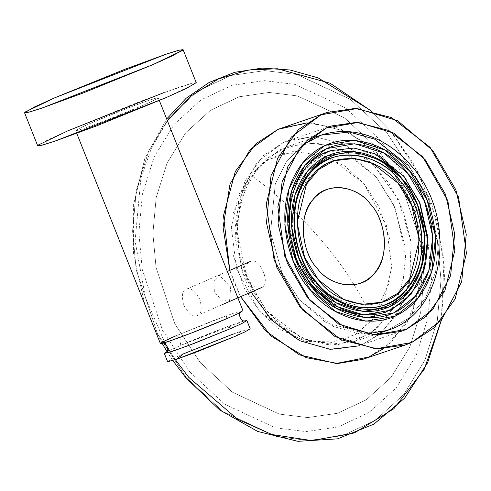 <?xml version="1.0" encoding="UTF-8"?>
<svg xmlns="http://www.w3.org/2000/svg" width="491" height="491" viewBox="0 0 491 491"><rect width="100%" height="100%" fill="white"/><g stroke="black" fill="none" stroke-linecap="round" stroke-linejoin="round"><path stroke-width="0.37" stroke-dasharray="2.46 1.84" d="M250.6 174.796L267.705 159.888L294.219 151.13L329.08 157.034L363.911 183.628L386.411 225.185L391.683 266.994L384.668 298.927L372.436 319.623L355.324 334.524L328.81 343.289L293.956 337.385L259.119 310.785L236.619 269.228L231.347 227.425L238.368 195.492L250.6 174.796C278.09 195.062 302.487 217.814 323.79 243.057C344.989 268.338 361.198 293.857 372.436 319.623M189.772 371.883L162.527 330.333L142.298 269.614L138.867 232.887L142.402 194.24L154.18 156.801L174.25 124.248L201.15 99.808L232.2 85.281L264.336 80.641L294.95 84.378L345.707 108.051L380.586 140.34L407.831 181.891L428.06 242.615L431.485 279.336L427.956 317.984L416.178 355.423L396.108 387.976L369.207 412.415L338.158 426.943L306.022 431.589L275.408 427.851L224.645 404.173L189.772 371.883L224.645 404.173L275.408 427.851L306.022 431.589L338.158 426.943L369.207 412.415L396.108 387.976L416.178 355.423L427.956 317.984L431.485 279.336L428.06 242.615L407.831 181.891L380.586 140.34L345.707 108.051L294.95 84.378L264.336 80.641L232.2 85.281L201.15 99.808L174.25 124.248L154.18 156.801L142.402 194.24L138.867 232.887L142.298 269.614L162.527 330.333L189.772 371.883M376.806 147.766L344.498 117.852L297.472 95.923L269.117 92.455L239.344 96.758L210.578 110.217L185.666 132.858L167.069 163.018L156.163 197.701L152.885 233.501L156.058 267.521L174.802 323.772L200.04 362.266L232.347 392.18L279.373 414.109L307.734 417.571L337.507 413.269L366.268 399.815L391.186 377.174L409.782 347.014L420.689 312.331L423.966 276.531L420.787 242.511L402.049 186.261L376.806 147.766L402.049 186.261L420.787 242.511L423.966 276.531L420.689 312.331L409.782 347.014L391.186 377.174L366.268 399.815L337.507 413.269L307.734 417.571L279.373 414.109L232.347 392.18L200.04 362.266L174.802 323.772L156.058 267.521L152.885 233.501L156.163 197.701L167.069 163.018L185.666 132.858L210.578 110.217L239.344 96.758L269.117 92.455L297.472 95.923L344.498 117.852L376.806 147.766M369.122 334.396L337.427 344.872L307.256 340.251L283.356 326.92L266.368 310.6L300.94 337.624L326.153 344.664L354.373 341.546L375.854 329.412L392.782 309.054L402.853 283.221L405.658 255.786L395.353 208.258L376.339 177.159L341.773 150.136L316.554 143.102L288.334 146.214L266.852 158.354L249.925 178.712L239.854 204.544L237.055 231.973L247.354 279.508L266.368 310.6L245.905 275.973L238.921 251.171L237.263 222.398L243.358 192.773L258.094 167.087L279.717 149.835L304.395 142.949M409.071 166.093L428.084 197.192L438.383 244.727L435.578 272.155L425.513 297.988L408.586 318.346L387.104 330.486L408.586 318.346L425.513 297.988L435.578 272.155L438.383 244.727L428.084 197.192L409.071 166.093L374.498 139.076L349.279 132.036L321.065 135.148M366.108 333.948L325.643 322.329L299.099 299.535L281.951 272.609L270.535 232.372L275.273 184.027L286.198 162.061L302.278 145.14L286.198 162.061L275.273 184.027L270.535 232.372L281.951 272.609L299.099 299.535L333.665 326.558L358.884 333.598L387.104 330.486M403.676 176.214L381.01 156.942L352.937 147.92L325.729 152.633L305.267 168.542L292.231 193.282L288.585 226.007L296.392 259.622L313.368 287.474M305.439 142.881L328.504 145.299L348.358 153.536L376.339 177.159L393.825 204.815L405.112 246.322L404.952 270.983L399.085 295.699L387.117 317.567L369.993 333.819M391.1 131.729L370.232 110.272L391.1 131.729L413.066 163L432.461 205.539L444.091 259.463L441.28 320.42L444.091 259.463L432.461 205.539L413.066 163L391.1 131.729M167.431 120.86L151.541 147.951L140.886 178.196L135.086 241.05L145.465 297.687L164.81 342.614L145.465 297.687L135.086 241.05L140.886 178.196L151.541 147.951L167.431 120.86M169.407 350.457L175.379 359.694L169.407 350.457M385.503 312.264L362.149 314.835L341.276 309.017L312.669 286.652L296.932 260.917L288.407 221.576L290.727 198.88L299.062 177.496L313.068 160.649L330.848 150.608M186.236 377.591L157.519 333.794L136.197 269.792L132.582 231.083L136.308 190.355L148.718 150.89L169.874 116.576L198.229 90.817L230.954 75.504L264.827 70.612L297.092 74.552L350.599 99.501L387.356 133.54L416.073 177.337L437.395 241.339L441.01 280.048L437.285 320.776L424.875 360.241L403.719 394.549L375.363 420.314L342.638 435.627L308.765 440.519L276.501 436.579L222.994 411.624L186.236 377.591L222.994 411.624L276.501 436.579L308.765 440.519L342.638 435.627L375.363 420.314L403.719 394.549L424.875 360.241L437.285 320.776L441.01 280.048L437.395 241.339L416.073 177.337L387.356 133.54L350.599 99.501L297.092 74.552L264.827 70.612L230.954 75.504L198.229 90.817L169.874 116.576L148.718 150.89L136.308 190.355L132.582 231.083L136.197 269.792L157.519 333.794L186.236 377.591M259.119 310.785L278.274 328.516L306.151 341.521L340.613 341.024L357.663 333.045L372.436 319.623L389.922 281.183L389.983 239.792L378.868 206.447L363.911 183.628L344.756 165.897L316.879 152.897L282.423 153.395L265.367 161.373L250.6 174.796L233.108 213.229L233.053 254.62L244.162 287.965L259.119 310.785M250.189 328.823L241.498 331.124L219.661 339.121L183.333 353.901L172.887 358.614L167.609 361.683M227.468 326.693L180.05 345.646L181.142 339.662L176.109 335.746L181.142 339.662L180.197 345.59L166.167 352.102L180.05 345.646L244.653 320.868M242.965 310.668L234.275 312.97L212.437 320.967L176.109 335.746L226.191 315.811M186.574 289.144C190.14 287.088 194.62 290.568 200.009 299.584C202.224 309.668 201.249 314.989 197.081 315.547C193.509 317.609 189.029 314.13 183.64 305.114C181.431 295.023 182.406 289.702 186.574 289.144L227.351 271.431M221.822 304.831L197.081 315.547M261.237 287.708C271.462 285.191 260.34 257.241 250.729 261.304C239.209 264.385 250.33 292.335 261.237 287.708L261.642 287.548M233.9 282.03L229.794 270.369L240.639 296.668L233.9 282.03M306.672 122.928L338.759 128.034L370.042 145.52L395.685 172.685L412.894 204.354L422.769 243.505L421.272 285.701L406.984 323.047L383.084 348.929M381.697 332.309L400.3 308.52L410.685 276.421L410.979 241.277L402.522 208.853L388.504 182.572L367.869 159.514L342.46 143.519L315.658 136.977L343.479 143.967L373.35 164.522L398.336 199.407L411.114 242.339L409.494 282.871L397.397 313.62L380.648 333.205L363.457 343.853L358.129 345.91L333.223 349.506L301.173 341.429L267.061 315.099L241.873 270.995L234.913 221.404L244.911 181.038L263.452 155.543L283.338 142.525L288.671 140.469L311.374 136.829L283.338 142.525L257.026 162.233L239.129 196.29L235.091 238.061L244.279 277.525L251.116 292.12M357.945 345.971L363.457 343.853L378.383 335.028M362.683 359.381L368.71 357.055L391.204 342.331L412.188 313.497L423.494 267.834L415.619 211.738L387.129 161.852L348.542 132.067L312.288 122.934L284.117 126.997M176.109 335.746L165.663 340.459L160.385 343.534M142.531 105.577L106.197 120.35L84.36 128.347L75.669 130.649L80.947 127.58L91.394 122.867L127.721 108.088L149.559 100.09L158.249 97.789L152.971 100.858L142.531 105.577C160.459 97.641 162.742 95.831 149.387 100.146C138.186 103.797 106.289 116.287 91.394 122.867C73.46 130.802 71.177 132.607 84.532 128.292C95.733 124.646 127.629 112.151 142.531 105.577M229.506 301.48L230.727 286.247L218.992 275.077L213.91 281.263L214.371 291.789L221.337 299.927L229.506 301.48M233.415 333.966L241.327 331.18L234.471 336.611M164.031 92.547L192.92 82.991L195.7 83.378L166.056 97.623M196.234 82.672L191.975 83.224L179.553 87.091L137.627 102.441L67.868 130.815L47.817 139.874L37.684 145.766M354.373 341.546L374.099 334.88M308.06 139.542L288.334 146.214M334.261 160.71C284.78 179.166 281.828 244.168 312.589 279.661C334.218 302.487 357.38 309.987 382.084 302.155M172.783 360.529L166.823 351.317M162.165 343.356L153.566 326.392M144.771 304.297L133.564 254.387L133.601 204.508L144.894 158.255L166.682 118.982M370.282 110.285L391.057 131.662L418.835 173.519L437.223 221.245L444.907 271.394L441.317 320.377M241.124 312L227.094 318.518C205.072 328.246 164.491 343.43 162.275 343.252L162.638 343.234M165.89 352.342L180.197 345.59C202.218 335.856 242.8 320.672 245.021 320.85M288.671 140.469L331.628 125.948M401.086 331.388L358.129 345.91M76.756 133.374L75.669 130.649M158.249 97.789L159.336 100.514"/><path stroke-width="0.74" d="M399.877 180.829C415.736 195.657 436.867 250.827 406.658 289.07C375.13 325.742 328.976 300.934 316.474 282.037C300.615 267.214 279.483 212.038 309.686 173.796C341.214 137.124 387.368 161.938 399.877 180.829C377.751 150.05 328.154 146.183 309.686 173.796C286.885 196.253 290.617 255.78 316.474 282.037C338.594 312.816 388.197 316.689 406.658 289.07C429.459 266.613 425.734 207.085 399.877 180.829M316.535 282.853C329.332 302.18 376.548 327.558 408.794 290.052C439.697 250.932 418.08 194.485 401.859 179.319C389.062 159.992 341.846 134.614 309.594 172.126C278.698 211.247 300.314 267.687 316.535 282.853C300.314 267.687 278.698 211.247 309.594 172.126C341.846 134.614 389.062 159.992 401.859 179.319C418.08 194.485 439.697 250.932 408.794 290.052C376.548 327.558 329.332 302.18 316.535 282.853M397.992 183.118C422.677 208.184 426.237 265.017 404.467 286.462C386.84 312.828 339.484 309.134 318.358 279.747C293.673 254.682 290.113 197.848 311.883 176.404C329.51 150.037 376.867 153.732 397.992 183.118L372.957 163.552L354.698 158.452L334.261 160.71L318.708 169.499L306.452 184.242L297.129 222.81L304.586 257.229L318.358 279.747L343.387 299.314L361.652 304.414L382.084 302.155L397.642 293.366L409.899 278.624L419.222 240.056L411.759 205.637L397.992 183.118M370.398 204.066C356.319 184.475 324.747 182.008 312.994 199.585C298.479 213.886 300.854 251.773 317.309 268.485C331.394 288.076 362.966 290.537 374.719 272.959C389.228 258.665 386.853 220.778 370.398 204.066C380.494 213.499 393.942 248.618 374.719 272.959C354.649 296.3 325.269 280.508 317.309 268.485C307.219 259.045 293.765 223.927 312.994 199.585C333.064 176.244 362.438 192.036 370.398 204.066M374.099 334.88L387.104 330.486L366.108 333.948M387.104 330.486C445.822 313.27 458.097 217.513 411.544 166.13C401.374 154.088 389.664 145.005 376.401 138.879C357.736 130.508 339.293 129.262 321.065 135.148L302.278 145.14L321.065 135.148L349.279 132.036L374.498 139.076L409.071 166.093M313.368 287.474L336.071 306.341L363.941 314.989L390.842 310.134L411.084 294.324L424.114 269.584L427.759 236.858L419.958 203.243L403.676 176.214L419.418 201.948L427.943 241.29L425.623 263.986L417.289 285.369L403.277 302.217L385.503 312.264C359.676 319.709 335.678 311.177 313.491 286.664C274.125 243.34 285.154 162.938 330.848 150.608L354.201 148.03L375.069 153.855L403.676 176.214M401.791 178.503L417.399 204.409L424.875 236.637L421.382 268L408.886 291.715L389.271 306.967L363.193 311.484L336.286 302.837L314.559 284.363L298.951 258.456L291.47 226.228L294.968 194.866L307.458 171.15L327.08 155.899L353.158 151.381L380.065 160.029L401.791 178.503C388.712 158.746 340.435 132.797 307.458 171.15C275.868 211.148 297.969 268.853 314.559 284.363C327.638 304.125 375.91 330.069 408.886 291.715C440.482 251.723 418.381 194.013 401.791 178.503M409.519 170.923L384.956 150.043L354.551 140.266L325.073 145.373L302.904 162.607L288.782 189.409L284.835 224.86L293.287 261.28L310.926 290.562L335.482 311.441L365.893 321.218L395.365 316.112L417.534 298.878L431.657 272.075L435.603 236.619L427.152 200.205L409.519 170.923C428.262 188.446 453.242 253.669 417.534 298.878C380.267 342.221 325.705 312.896 310.926 290.562C292.176 273.033 267.196 207.816 302.904 162.607C340.171 119.264 394.733 148.589 409.519 170.923M407.622 173.225L424.58 201.378L432.706 236.398L428.907 270.486L415.331 296.257L394.015 312.828L365.672 317.738L336.433 308.336L312.822 288.26L295.858 260.107L287.732 225.087L291.531 190.999L305.107 165.228L326.423 148.656L354.766 143.746L384.005 153.149L407.622 173.225C393.401 151.75 340.944 123.548 305.107 165.228C270.774 208.693 294.796 271.406 312.822 288.26C327.037 309.735 379.494 337.937 415.331 296.257C449.664 252.791 425.648 190.072 407.622 173.225M304.395 142.949L305.439 142.881M370.232 110.272L330.062 83.218L277.366 68.734L247.924 70.078L218.397 78.996L190.852 96.089L167.431 120.86L190.852 96.089L218.397 78.996L247.924 70.078L277.366 68.734L330.062 83.218L370.232 110.272M164.81 342.614L169.407 350.457L164.81 342.614M175.379 359.694L188.722 377.297L237.515 419.21L271.842 434.523L311.895 440.617L354.416 432.915L393.892 408.702L424.193 369.33L441.28 320.42L424.193 369.33L393.892 408.702L354.416 432.915L311.895 440.617L271.842 434.523L237.515 419.21L188.722 377.297L175.379 359.694M369.993 333.819L369.122 334.396M164.325 353.434L167.609 361.683L176.3 359.381L198.137 351.384L234.471 336.611L244.911 331.891L250.189 328.823L246.905 320.574L241.627 323.643L231.187 328.356L194.853 343.135L173.016 351.133L164.325 353.434L166.167 352.102L167.284 352.943L188.127 345.695L231.187 328.356L227.468 326.693M244.653 320.868L246.905 320.574M226.191 315.811L227.247 318.456C218.79 322.225 188.618 334.58 169.248 341.171C150.768 347.376 165.596 340.208 176.109 335.746M250.729 261.304L227.351 271.431M276.856 267.503L299.823 306.691L335.114 336.648L375.547 348.837L411.667 342.534L441.434 320.242L461.681 281.717L466.247 234.471L455.851 189.827L432.89 150.645L397.6 120.688L357.166 108.499L321.04 114.802L291.28 137.093L271.032 175.612L266.466 222.865L276.856 267.503M287.235 263.004L278.047 223.54L282.086 181.762L299.983 147.711L326.294 128.004L358.234 122.431L393.978 133.208L425.175 159.685L445.478 194.332L454.666 233.796L450.628 275.568L432.724 309.625L406.413 329.332L374.48 334.905L338.735 324.128L307.538 297.644L287.235 263.004M327.074 112.476L355.245 108.407L391.499 117.545L430.085 147.331L458.576 197.216L466.45 253.313L455.145 298.97L434.161 327.81L411.667 342.534L405.64 344.86L377.469 348.923L341.214 339.79L302.628 310.005L274.138 260.12L266.263 204.023L277.568 158.36L298.553 129.526L321.04 114.802L327.074 112.476L278.084 129.323L256.026 143.654L235.299 171.482L223.509 215.549L229.794 270.369L223.086 227.327L230.04 183.978L250.195 149.491L278.084 129.323L306.672 122.928M383.084 348.929L368.71 357.055L336.175 363.487L299.412 354.852L265.465 330.75L240.639 296.668L270.995 336.004L306.096 357.638L337.771 363.5L362.683 359.381L405.64 344.86M251.116 292.12L271.805 320.218L299.627 340.68L330.087 349.328L357.945 345.971M378.383 335.028L381.697 332.309M315.658 136.977L311.374 136.829L315.658 136.977M406.413 329.332L426.298 316.314L444.846 290.819L454.844 250.453L447.884 200.862L422.696 156.758L388.584 130.428L356.534 122.351L331.628 125.948L326.294 128.004L306.409 141.021L287.867 166.517L277.869 206.877L284.829 256.474L310.017 300.572L344.13 326.908L376.18 334.985L401.086 331.388L406.413 329.332M76.756 133.374L160.385 343.534L169.076 341.233L190.913 333.236L227.247 318.456L237.687 313.737L242.965 310.668L159.336 100.514M234.471 336.611L176.472 359.326L183.333 353.901L233.415 333.966M152.922 64.616L182.566 50.377L179.786 49.984L166.087 54.194L54.734 97.813L25.09 112.058L27.87 112.445L41.569 108.235L152.922 64.616L83.163 92.989L41.232 108.345L28.809 112.206L24.55 112.764L34.683 106.866L54.734 97.813L124.493 69.44L166.418 54.084L178.841 50.223L183.1 49.665L172.967 55.563L152.922 64.616M24.55 112.764L37.684 145.766L41.944 145.213L54.366 141.353L96.297 125.997L166.056 97.623L54.704 141.236L41.005 145.453L38.224 145.06L67.868 130.815L164.031 92.547M166.056 97.623L186.101 88.564L196.234 82.672L183.1 49.665M321.065 135.148L308.06 139.542M441.317 320.377L427.569 362.824L404.609 398.189L373.915 424.126L337.52 438.844L297.896 441.335L257.726 431.466L219.667 409.948L186.193 378.23L172.783 360.529M166.823 351.317L162.165 343.356M153.566 326.392L144.771 304.297M166.682 118.982L186.255 98.182L209.172 82.445L234.686 72.306L261.949 68.108L290.052 69.986L318.07 77.848L370.282 110.285M162.275 343.252C165.24 341.785 170.555 350.015 165.89 352.342M245.021 320.85C242.057 322.317 236.736 314.093 241.4 311.767M221.822 304.831L261.642 287.548"/></g></svg>
